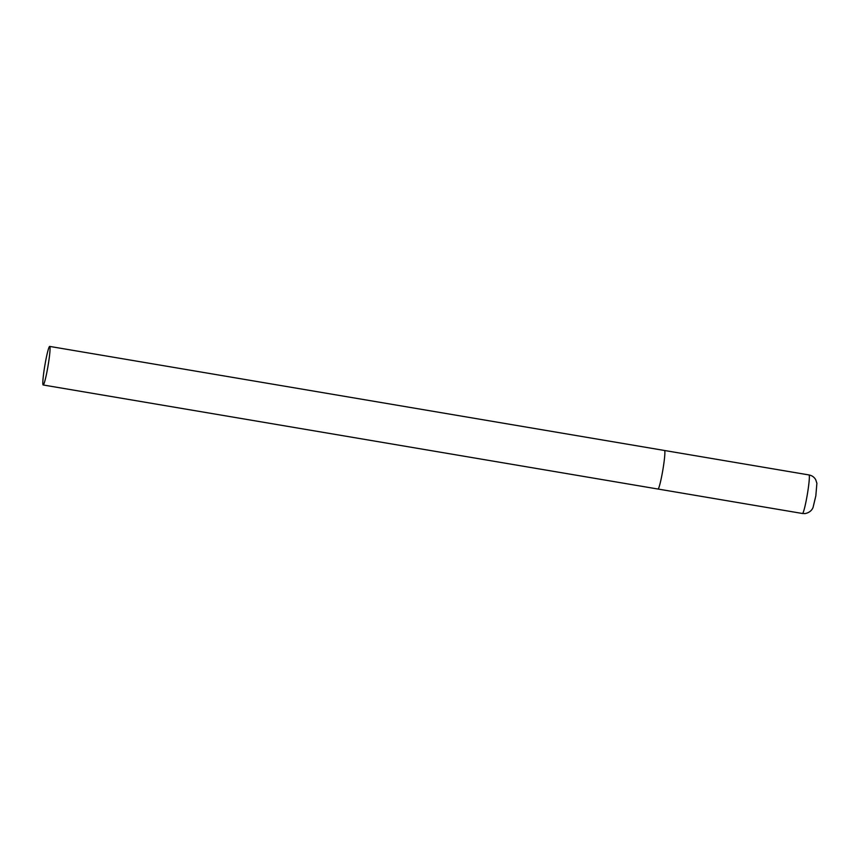 <?xml version="1.0" encoding="UTF-8"?>
<svg xmlns="http://www.w3.org/2000/svg" width="860" height="860" viewBox="0 0 860 860"><rect width="100%" height="100%" fill="white"/><g stroke="black" fill="none" stroke-linecap="round" stroke-linejoin="round"><path stroke-width="1.29" d="M43.172 384.979A19.554 1.602 -80.4 0 0 48.096 365.532A19.554 1.602 -80.4 0 0 49.697 346.419A19.554 1.602 -80.4 0 0 44.784 365.865A19.554 1.602 -80.4 0 0 43.172 384.979L657.997 489.039A19.554 1.602 99.6 0 1 657.997 489.039A19.554 1.602 -80.4 0 0 662.909 469.592A19.554 1.602 -80.4 0 0 664.522 450.489A19.554 1.602 99.6 0 1 664.522 450.489A19.554 1.602 99.6 0 1 662.877 469.807A19.554 1.602 99.6 0 1 658.029 489.039L802.477 513.495A19.554 1.602 99.6 0 1 802.445 513.485M802.52 513.495A19.554 1.602 99.6 0 1 802.477 513.495L805.035 513.581C811.346 512.409 812.979 507.776 813.098 507.282L815.828 495.854L816.892 483.266L815.731 479.729C814.226 477.106 811.98 475.515 809.002 474.946A19.554 1.602 99.6 0 1 809.002 474.946A19.554 1.602 99.6 0 1 807.357 494.263A19.554 1.602 99.6 0 1 802.52 513.495M49.697 346.419L809.002 474.946"/></g></svg>
